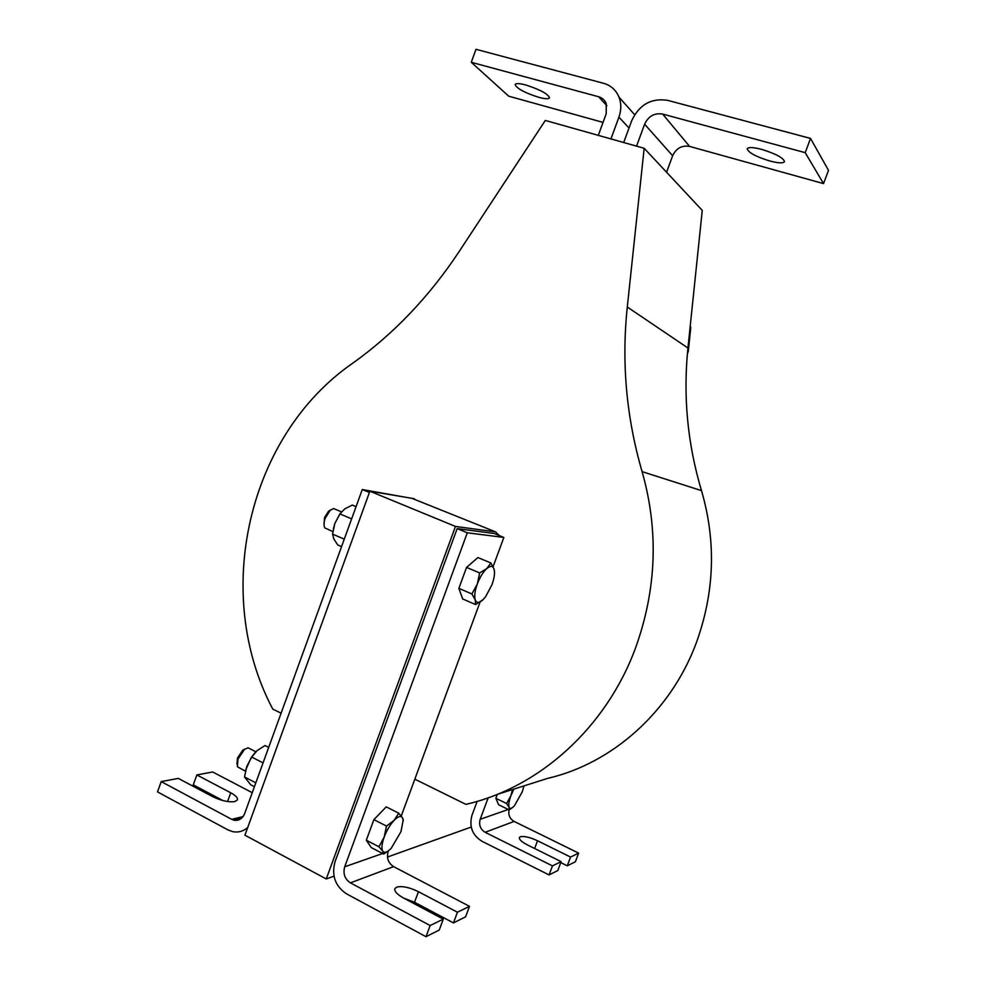 <?xml version="1.0" encoding="UTF-8"?>
<svg xmlns="http://www.w3.org/2000/svg" width="986" height="986" viewBox="0 0 986 986"><rect width="100%" height="100%" fill="white"/><g stroke="black" fill="none" stroke-linecap="round" stroke-linejoin="round"><path stroke-width="1.48" d="M281.096 713.211L272.777 709.107C211.571 593.338 248.041 435.689 352.495 363.366C393.488 334.155 428.996 296.959 459.02 251.75L545.32 120.428L644.166 148.282L702.254 210.4L687.945 348.009C683.002 396.224 687.513 443.762 701.49 490.621C716.329 541.56 714.603 592.29 696.313 642.823C670.887 711.522 612.405 763.484 547.6 778.385L497.203 794.408M644.166 148.282L627.293 307.016C621.426 362.651 626.369 417.522 642.096 471.641C658.821 530.554 656.627 589.345 635.526 648.012C606.18 727.73 539.194 787.666 465.885 804.354L414.823 779.162M411.815 498.3L495.551 531.861L499.261 535.558M687.55 352.051L688.29 351.435L690.804 327.29L690.138 326.908M688.29 351.435L687.39 353.863M687.883 351.164L690.397 326.982M334.007 876.184L326.255 878.957L244.922 835.191L369.873 491.225L414.379 498.731M326.255 878.957L455.47 526.438L495.551 531.861M471.209 827.057L387.473 857.031M369.873 491.225L455.47 526.438M514.113 821.424L578.634 853.112L570.549 857.056L537.53 840.762C529.839 837.225 524.096 835.906 520.3 836.781L519.363 837.619C519.067 839.542 521.816 842.007 527.596 845.014L561.133 861.653L552.456 865.881L485.124 832.295L514.113 821.424C509.799 818.824 508.135 814.978 509.096 809.876M561.133 861.653L557.793 870.564L549.066 874.939L552.456 865.881M477.138 801.371L471.986 815.249C468.979 826.465 472.257 835.117 481.821 841.194L549.066 874.939M488.169 797.81L480.194 819.304C478.691 824.937 480.33 829.263 485.124 832.295M560.775 862.59L567.27 865.819L575.405 861.727L578.634 853.112M570.549 857.056L567.27 865.819M243.098 816.556L231.759 819.354L161.211 781.602L178.33 778.398L212.729 796.676C221.234 800.755 228.604 802.394 234.828 801.581L237.453 799.868C237.909 797.847 235.666 795.48 230.736 792.793L196.843 774.934L212.668 771.976L252.243 792.682M222.91 800.57L193.268 784.844L196.843 774.934M231.759 819.354L234.039 820.216C238.895 820.919 242.433 818.725 244.639 813.635L362.281 489.537L405.468 497.227M369.417 492.47L362.281 489.537M161.211 781.602L157.501 791.906L227.939 829.892L232.819 831.679C238.292 832.702 243.259 831.321 247.696 827.562M403.779 898.147L414.539 902.264L453.461 922.921L465.602 916.832L469.496 906.344L457.43 912.223L418.446 891.689C409.301 887.264 402.005 885.761 396.582 887.153L394.844 888.719C394.277 891.369 397.198 894.475 403.582 898.049L443.281 919.137L430.142 925.546L350.412 882.864L393.624 866.645C388.25 863.095 386.426 858.067 388.151 851.571L388.422 850.844M443.281 919.137L439.226 930.069L426.001 936.7L430.142 925.546M401.253 816.026L480.046 602.089M493.086 566.667L503.858 537.444L467.302 532.785L344.706 866.793C342.869 873.695 344.767 879.056 350.412 882.864M426.001 936.7L346.406 893.772C335.154 886.131 331.37 875.42 335.055 861.665L457.171 528.607L494.22 533.5L503.858 537.444M457.171 528.607L467.302 532.785M393.624 866.645L469.496 906.344M457.43 912.223L453.461 922.921M340.084 513.632L334.858 523.443L333.317 529.001M341.563 546.626L337.791 544.999L333.835 539.009L332.565 534.116L334.858 523.443L339.899 513.916L351.632 518.87M339.899 513.916L344.755 508.887L352.285 505.066L356.069 506.644M332.565 534.116L344.274 539.145M255.201 752.454L251.233 757.531L245.724 769.93M254.413 786.717L250.777 784.819L244.528 776.968L246.808 766.356L251.738 757.088L263.065 762.893M251.738 757.088L257.112 750.605L265.037 745.527L268.685 747.376M244.528 776.968L255.818 782.835M512.498 789.539L510.933 795.628L506.57 803.504L495.872 798.29L498.608 804.749L509.195 809.925L512.745 807.374M506.57 803.504L509.096 807.324L509.195 809.925M495.872 798.29L497.338 794.359M523.985 785.891L522.21 791.931L514.458 805.722C511.783 808.619 510.008 809.149 509.096 807.324C508.345 805.044 508.949 801.137 510.933 795.628L513.854 789.108M330.717 509.885L328.523 511.253L324.505 517.638L324.049 525.218M335.93 509.515L333.613 508.542L330.125 510.391L325.195 518.229C323.753 522.469 323.63 525.698 324.825 527.904L332.874 531.577M475.585 604.554L462.693 598.97L458.86 588.359L466.563 567.394L477.914 557.558L490.892 562.981L486.801 568.552L479.664 572.928L477.286 584.082L471.924 593.966L475.252 599.932L475.585 604.554L483.14 599.599M466.563 567.394L479.664 572.928M494.516 572.287L494.072 569.07L490.892 562.981M458.86 588.359L471.924 593.966M494.282 569.871C494.923 573.655 494.159 578.609 491.965 584.723L485.63 596.715L482.659 600.055C479.048 603.21 476.571 603.161 475.252 599.932C474.167 596.259 474.845 590.984 477.286 584.082C479.923 577.192 483.091 572.016 486.801 568.552C490.436 565.533 492.852 565.693 494.072 569.07L494.282 569.809M245.157 748.916L242.753 750.186L237.478 758.024L236.936 764.187M250.099 748.83L248.053 747.782L244.479 749.422L237.996 759.047L237.379 766.726L245.428 771.2M383.714 854.073L371.278 847.59L366.311 840.232L373.891 819.625L386.253 806.868L398.763 813.203L394.117 820.327L386.512 826.083L384.146 837.176L378.907 846.764L382.753 851.189L383.714 854.073L389.248 850.166M373.891 819.625L386.512 826.083M403.286 820.833L402.461 817.764L398.763 813.203M366.311 840.232L378.907 846.764M403.163 820.266L400.969 831.654L391.232 848.243C387.288 852.348 384.466 853.334 382.753 851.189C381.311 848.576 381.779 843.905 384.146 837.176C386.758 830.36 390.086 824.74 394.117 820.327C398.085 816.322 400.871 815.471 402.461 817.764L403.212 819.489M769.684 160.952C778.274 163.195 783.217 163.442 784.499 161.679C783.55 157.933 775.982 153.841 761.821 149.428C753.267 147.222 748.386 147 747.191 148.75C748.214 152.522 755.707 156.589 769.684 160.952M689.596 146.409L662.641 114.068L805.205 152.657L823.532 183.606L689.596 146.409C681.868 145.127 676.211 148.245 672.637 155.751L666.561 172.217M805.205 152.657L810.517 138.41L667.682 100.362C651.278 97.836 639.298 104.59 631.73 120.649L623.694 142.514M662.641 114.068C654.433 112.761 648.431 116.138 644.622 124.199L636.549 146.125M823.532 183.606L828.499 170.344L810.517 138.41M525.797 84.993C519.449 83.342 515.888 83.181 515.099 84.513C516.713 88.493 524.589 92.758 538.689 97.306C545.085 98.994 548.709 99.167 549.547 97.836C548.006 93.88 540.094 89.603 525.797 84.993M603.038 122.387L508.714 96.184L471.283 62.291L475.979 49.3L603.494 83.268C610.839 85.388 616.016 90.022 619.023 97.17C621.414 103.53 621.39 110.186 618.937 117.137L610.95 138.915M471.283 62.291L598.564 96.727C602.15 97.774 604.701 100.03 606.205 103.493L606.242 113.649L598.292 135.353M701.49 490.621L642.096 471.641M687.945 348.009L627.293 307.016M537.53 840.762L534.646 848.502M508.271 809.469L480.194 819.304M230.736 792.793L227.569 801.532M418.446 891.689L414.539 902.264M388.151 851.571L386.894 852.015M382.63 853.506L344.706 866.793M672.637 155.751L644.622 124.199M618.937 117.137L629.031 128.02M598.564 96.727L606.883 105.675M241.373 818.38L234.039 820.216M328.523 511.253L330.125 510.391M333.613 508.542L341.476 511.845M242.753 750.186L244.479 749.422M248.053 747.782L255.855 751.763M619.023 97.17L634.639 114.709"/></g></svg>
